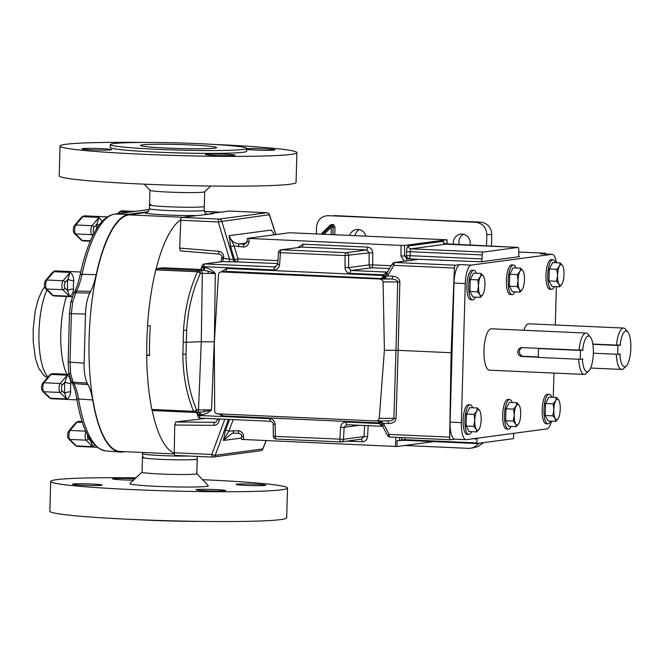<?xml version="1.0" encoding="UTF-8"?>
<svg xmlns="http://www.w3.org/2000/svg" width="664" height="664" viewBox="0 0 664 664"><rect width="100%" height="100%" fill="white"/><g stroke="black" fill="none" stroke-linecap="round" stroke-linejoin="round"><path stroke-width="1" d="M469.979 245.265A8.881 8.441 -97.6 0 0 470.236 243.356A8.881 8.441 -97.6 0 0 460.608 234.176A8.881 8.441 -97.6 0 0 453.338 242.601A8.881 8.441 -97.6 0 0 453.487 244.526M463.455 234.301A8.881 8.441 -97.6 0 0 458.899 241.862A8.881 8.441 -97.6 0 0 459.281 244.784M365.839 235.994A8.881 8.441 -97.6 0 0 356.535 229.503A8.881 8.441 -97.6 0 0 349.737 235.272M359.382 229.636A8.881 8.441 -97.6 0 0 355.024 235.512M475.399 297.157A14.807 4.548 -87.4 0 1 472.843 299.871A14.807 4.548 -87.4 0 1 472.594 299.879A14.807 4.548 -87.4 0 1 468.701 285.288A14.807 4.548 -87.4 0 1 473.673 270.306A14.807 4.548 -87.4 0 1 473.922 270.289A14.807 4.548 -87.4 0 1 476.47 273.253M472.594 299.879L470.793 299.796A14.807 4.548 -87.4 0 1 466.9 285.205A14.807 4.548 -87.4 0 1 471.863 270.223A14.807 4.548 -87.4 0 1 472.121 270.215L473.922 270.289M471.639 431.691A14.807 4.548 -87.4 0 1 469.083 434.397A14.807 4.548 -87.4 0 1 468.834 434.414A14.807 4.548 -87.4 0 1 464.941 419.822A14.807 4.548 -87.4 0 1 469.913 404.832A14.807 4.548 -87.4 0 1 470.162 404.824A14.807 4.548 -87.4 0 1 472.71 407.787M470.162 404.824L468.361 404.741A14.807 4.548 92.6 0 0 468.112 404.749A14.807 4.548 92.6 0 0 463.14 419.739A14.807 4.548 92.6 0 0 467.033 434.331L468.834 434.414M511.172 426.412A14.807 4.548 -87.4 0 1 508.616 429.118A14.807 4.548 -87.4 0 1 508.367 429.135A14.807 4.548 -87.4 0 1 504.474 414.543A14.807 4.548 -87.4 0 1 509.446 399.554A14.807 4.548 -87.4 0 1 509.695 399.545A14.807 4.548 -87.4 0 1 512.243 402.508M509.695 399.545L507.894 399.462A14.807 4.548 92.6 0 0 507.636 399.479A14.807 4.548 92.6 0 0 502.673 414.461A14.807 4.548 92.6 0 0 506.566 429.052L508.367 429.135M514.924 291.878A14.807 4.548 -87.4 0 1 512.376 294.592A14.807 4.548 -87.4 0 1 512.127 294.6A14.807 4.548 -87.4 0 1 508.234 280.009A14.807 4.548 -87.4 0 1 513.197 265.027A14.807 4.548 -87.4 0 1 513.455 265.019A14.807 4.548 -87.4 0 1 516.003 267.974M513.455 265.019L511.645 264.936A14.807 4.548 92.6 0 0 511.396 264.944A14.807 4.548 92.6 0 0 506.424 279.934A14.807 4.548 92.6 0 0 510.325 294.526L512.127 294.6M550.713 421.134A14.807 4.548 -87.4 0 1 548.165 423.839A14.807 4.548 -87.4 0 1 547.908 423.856A14.807 4.548 -87.4 0 1 544.015 409.265A14.807 4.548 -87.4 0 1 548.987 394.275A14.807 4.548 -87.4 0 1 549.236 394.267A14.807 4.548 -87.4 0 1 551.784 397.23M549.236 394.267L547.435 394.184A14.807 4.548 92.6 0 0 547.186 394.2A14.807 4.548 92.6 0 0 542.214 409.182A14.807 4.548 92.6 0 0 546.107 423.773L547.908 423.856M554.473 286.599A14.807 4.548 -87.4 0 1 551.917 289.313A14.807 4.548 -87.4 0 1 551.668 289.321A14.807 4.548 -87.4 0 1 547.775 274.73A14.807 4.548 -87.4 0 1 552.747 259.748A14.807 4.548 -87.4 0 1 552.996 259.74A14.807 4.548 -87.4 0 1 555.544 262.695M552.996 259.74L551.195 259.657A14.807 4.548 92.6 0 0 550.946 259.666A14.807 4.548 92.6 0 0 545.974 274.655A14.807 4.548 92.6 0 0 549.867 289.238L551.668 289.321M582.12 359.05L582.386 359.05A17.862 5.486 92.6 0 0 588.852 370.836L586.312 373.417A20.708 6.358 -87.4 0 1 584.212 374.43L489.443 370.18A20.708 6.358 -87.4 0 1 483.981 350.351A20.708 6.358 -87.4 0 1 491.302 328.804L586.071 333.062A20.708 6.358 -87.4 0 1 588.072 334.258L590.371 337.055A17.862 5.486 92.6 0 0 582.635 350.111L583.009 350.061M582.635 350.111L579.025 350.111A20.708 6.358 -87.4 0 1 586.071 333.062M579.025 350.111L521.539 347.596M538.33 356.966L523.489 356.302A4.482 4.258 -97.6 0 1 522.294 347.562C519.613 347.72 518.103 349.148 517.729 351.862C517.953 354.576 519.381 356.128 522.012 356.502L538.321 357.232M523.805 330.265A20.708 6.358 -87.4 0 1 528.776 323.808L623.546 328.058A20.708 6.358 -87.4 0 1 625.546 329.253L627.845 332.05A17.862 5.486 92.6 0 0 620.11 345.106L620.491 345.056M620.11 345.106L616.507 345.106A20.708 6.358 -87.4 0 1 623.546 328.058M616.507 345.106L592.827 344.043M322.745 233.919L322.164 232.973L321.492 234.01M331.004 225.893L330.415 224.913L333.378 224.424L334.971 227.121L333.195 227.121L332.432 225.76L330.921 226.009M411.638 260.213A2.847 0.871 -87.4 0 1 412.352 259.068L416.76 259.574A2.847 2.706 -97.6 0 0 416.303 259.591A2.847 2.747 80.1 0 1 416.843 259.558M214.364 341.86L215.302 273.468L207.932 271.07L203.674 270.348L198.221 270.497A2.847 2.241 -92.2 0 1 200.379 273.394A2.847 1.286 -155.2 0 0 197.474 271.759C189.514 289.413 184.866 308.884 183.538 330.182L183.214 342.25L186.335 342.284L186.642 330.406C187.945 309.623 192.518 290.616 200.379 273.394L215.302 273.468C212.331 270.207 208.77 268.214 204.628 267.492L203.806 267.459A2.847 0.871 -87.4 0 1 202.852 270.314L199.2 269.841A2.847 2.706 -97.6 0 0 199.656 269.816L199.656 269.816C199.864 270.447 200.586 269.601 201.839 267.285L201.889 266.563L273.966 269.933A2.847 0.871 -87.4 0 1 274.921 267.077L277.627 264.463L279.586 264.687L280.449 252.669L278.49 252.444L277.627 264.463M275.801 266.961L204.811 263.932A2.847 0.871 -87.4 0 0 203.856 266.787L203.806 267.459L201.98 267.219M200.154 270.422A2.847 2.241 -92.2 0 1 202.321 273.319L201.267 341.703L214.248 341.852L211.492 409.904L203.997 411.771L196.195 412.336A2.847 2.241 87.8 0 0 196.386 412.336A2.847 2.241 87.8 0 0 198.511 409.746L201.267 341.703L186.335 342.284L185.978 354.103C186.127 374.703 189.655 393.279 196.569 409.821L211.492 409.904C208.338 412.883 204.678 414.543 200.511 414.884L199.69 414.842A2.847 0.871 92.6 0 0 199.084 412.269M196.486 412.336L197.739 415.349L199.698 415.515L199.69 414.842L197.864 414.61M219.22 418.984L219.236 419.723L217.269 419.548C216.987 421.192 216.281 422.105 215.144 422.271L215.476 422.204M162.796 267.808L156.53 268.629A2.847 0.871 -87.4 0 0 155.783 269.891A118.707 36.437 92.6 0 0 147.508 325.8L150.321 325.924A118.707 36.437 -87.4 0 0 149.5 355.489L146.678 355.364A118.707 36.437 92.6 0 0 151.882 409.464L193.573 411.34A2.847 0.871 92.6 0 0 194.203 412.41A2.847 2.847 0 0 0 194.444 412.41A2.847 2.241 87.8 0 0 196.569 409.821A2.847 1.527 157.1 0 1 193.573 411.34C186.584 394.391 183.007 375.359 182.866 354.252L183.214 342.25M556.382 286.69L555.311 324.995M553.967 373.077L553.295 397.296M556.349 262.736A17.77 5.453 92.6 0 0 552.124 254.329A17.77 5.453 92.6 0 0 551.817 254.345L540.554 253.839A17.77 5.453 -87.4 0 1 540.861 253.822L552.124 254.329M450.109 422.138L461.372 422.644A17.77 5.453 92.6 0 0 466.062 439.659L454.798 439.153A17.77 5.453 -87.4 0 1 450.109 422.138L453.993 283.063A17.77 5.453 -87.4 0 1 459.978 264.596L471.241 265.102L551.817 254.345M471.241 265.102A17.77 5.453 92.6 0 0 465.256 283.569L453.993 283.063M461.372 422.644L465.256 283.569M466.062 439.659A17.77 5.453 92.6 0 0 466.36 439.651L546.945 428.894A17.77 5.453 92.6 0 0 551.543 421.167M404.202 261.209L400.965 255.955L404.542 255.964L407.107 258.836L481.051 261.782A2.847 0.871 92.6 0 0 482.006 258.927L482.164 254.934A2.847 0.871 92.6 0 1 483.118 252.079L410.916 248.842L410.153 251.706L482.164 254.934M481.051 261.782L519.514 256.644A2.847 0.871 92.6 0 1 519.464 256.644A2.847 0.871 92.6 0 1 518.717 254.022L518.783 250.046A2.847 0.871 92.6 0 0 518.028 247.423A2.847 0.871 92.6 0 0 517.978 247.423L483.118 252.079M513.745 433.326A2.847 0.871 92.6 0 0 513.687 434.048L513.529 438.041A2.847 0.871 92.6 0 1 513.488 438.655L476.918 443.535L404.866 440.298L404.899 439.701L476.91 442.929L476.976 438.954A2.847 0.871 92.6 0 0 476.959 438.232M476.91 442.929A2.847 0.871 92.6 0 0 476.918 443.535M545.833 254.046A2.847 0.871 92.6 0 0 545.26 253.216A2.847 0.871 92.6 0 0 545.21 253.216L540.554 253.839M459.978 264.596L455.355 265.21A2.847 0.871 92.6 0 0 454.4 268.065L451.13 352.725L449.677 437.136A2.847 0.871 92.6 0 0 450.433 439.759A2.847 0.871 92.6 0 0 450.482 439.759L454.948 439.161M399.438 437.476L399.28 440.572L404.866 440.298M210.056 214.115L210.073 213.609L212.887 213.742L181.712 217.402A2.847 0.871 -87.4 0 0 180.757 220.257L218.282 221.942L269.451 214.688A2.847 2.847 0 0 0 266.878 212.729A2.847 0.871 92.6 0 0 266.828 212.729L219.236 219.078L181.712 217.402M275.776 234.591L269.318 214.713A2.847 2.706 82.4 0 0 266.828 212.729L229.296 211.044L210.073 213.609M205.632 418.378L175.694 421.972L214.787 422.296A2.847 0.88 90.5 0 0 213.916 425.35C217.178 425.018 218.946 423.142 219.236 419.723M212.497 457.081L175.064 455.404A2.847 0.871 -87.4 0 1 175.014 455.404A2.847 0.871 -87.4 0 1 174.258 452.782L174.74 425.026L175.694 421.972M399.28 440.572L397.105 440.606L397.039 446.507L241.804 439.419M233.994 433.16L232.192 433.252L223.386 440.456L228.922 431.077L238.268 430.77C241.439 431.243 243.207 433.144 243.58 436.48L241.613 436.306L241.663 439.46M482.006 258.927L410.128 255.698A2.847 0.871 -87.4 0 1 409.173 258.553A2.847 2.706 -97.6 0 1 406.551 255.698L410.128 255.698L410.153 251.706L406.567 251.697L406.551 255.698L404.542 255.964L404.6 245.431L446.847 239.787L289.67 232.732L247.415 238.376L401.023 245.423L400.965 255.955M249.241 238.617L249.017 241.787L247.049 241.563L247.415 238.376M404.6 245.431L401.023 245.423M447.063 244.236L446.988 239.746L446.922 244.236M241.638 438.024L223.386 440.456L225.536 430.206A2.847 0.523 -159.7 0 1 228.922 431.077L233.172 419.606M384.39 350.285L383.087 281.926L397.686 281.943C397.379 280.266 395.37 279.295 391.652 279.029A2.847 0.871 -87.4 0 0 392.607 276.174C397.072 276.705 399.487 278.648 399.852 281.993L397.686 281.943L395.985 350.293L384.39 350.285L379.277 418.353L393.876 418.37L395.985 350.293L398.151 350.351L396.043 418.42L393.876 418.37C393.478 420.022 391.411 420.876 387.693 420.934L375.384 420.926L217.302 413.83A2.847 2.706 -97.6 0 1 214.679 410.974L214.314 342.657L218.489 274.539A2.847 2.706 -97.6 0 1 220.813 271.941L225.644 271.335L380.43 278.523L385.352 277.569L387.461 275.942L393.901 265.351L454.4 268.065M399.852 281.993L398.151 350.351L451.13 352.725M232.192 433.252L234.035 433.169A2.847 0.871 -87.4 0 1 233.288 430.546M194.154 412.402L152.562 410.535A2.847 0.871 -87.4 0 1 152.512 410.543A2.847 0.871 -87.4 0 1 151.882 409.464M199.756 412.261L194.444 412.41A2.847 2.241 87.8 0 1 194.253 412.41A2.847 0.871 92.6 0 1 194.203 412.41L152.512 410.543M174.258 452.782L211.791 454.466A2.847 0.523 20.3 0 0 215.186 455.338L262.911 448.93A2.847 2.847 0 0 1 260.637 450.715A2.847 2.706 -97.6 0 0 262.77 448.98L266.023 440.655M401.297 440.298L401.322 439.692L404.899 439.701L404.998 437.725M200.511 414.884A2.847 0.871 92.6 0 0 199.814 412.269M375.384 420.926C377.633 420.86 378.928 420.005 379.277 418.353M396.043 418.42C395.495 421.715 392.98 423.424 388.49 423.557A2.847 0.871 92.6 0 0 387.793 420.943M379.791 420.934L383.344 423.325L389.179 434.422L449.677 437.136M197.739 415.349A2.847 2.847 0 0 0 200.453 418.137A2.847 0.871 92.6 0 1 199.698 415.515L269.816 418.66C272.987 419.133 274.755 421.042 275.128 424.379L273.161 424.205C273.468 422.985 272.605 422.013 270.572 421.283A2.847 0.871 92.6 0 0 270.613 421.283M380.198 421.889L378.638 422.877L222.482 415.871L218.564 413.888M275.128 424.379L275.319 436.397L273.352 436.231L273.161 424.205M380.588 422.445A2.847 0.681 -30.4 0 0 380.613 422.561L378.995 423.557L378.638 422.877A2.847 0.871 -87.4 0 0 378.414 420.934M368.155 425.666L367.599 436.572L364.021 436.563L364.586 425.508M361.307 439.178L341.188 441.9A2.847 2.706 -97.6 0 0 343.512 439.302L364.021 436.563L361.307 439.178M382.804 426.321L378.995 423.557L346.035 422.08C342.856 422.271 341.022 424.014 340.541 427.309L344.118 427.317L346.832 424.703A2.847 0.871 -87.4 0 1 346.791 424.703A2.847 0.871 -87.4 0 1 346.035 422.08M382.746 426.321L346.749 424.703M273.352 436.231A2.847 2.847 0 0 0 276.075 439.02A2.847 0.871 92.6 0 1 275.319 436.397L343.512 439.302L344.118 427.317L359.407 425.275M384.166 424.794L382.522 425.898L387.535 435.518L389.179 434.422A2.847 0.871 92.6 0 0 389.934 437.045A2.847 0.871 92.6 0 0 389.976 437.045L450.383 439.759M381.825 424.553L383.344 423.325L388.49 423.557M382.522 425.898L380.256 421.989A2.847 0.988 -33 0 0 381.841 421.955M381.327 421.582A2.847 1.071 135.3 0 1 380.04 421.715L378.895 420.934M274.199 234.799L273.742 234.151M245.232 244.061L239.372 243.954C234.317 243.431 230.898 240.675 229.105 235.678L230.657 246.759L234.101 245.887L243.397 247.033C246.585 246.842 248.46 245.091 249.017 241.787M383.087 281.926C382.837 280.249 381.584 279.278 379.343 279.013L221.27 271.925A2.847 2.706 -97.6 0 0 220.813 271.941M219.485 254.096A2.847 0.871 -85.3 0 1 219.427 254.096L180.417 250.909L179.678 248.087L180.757 220.257M243.397 247.033A2.847 0.871 92.6 0 1 244.352 244.178L247.049 241.563M162.705 267.808L199.009 269.36A2.847 0.78 -87.5 0 1 199.059 269.36A2.847 0.78 -87.5 0 1 199.1 269.368M274.315 234.782L271.335 230.043L229.105 235.678L234.101 245.887L238.027 258.852L233.479 259.873L221.726 221.062A2.847 2.706 82.4 0 0 219.236 219.078A2.847 0.871 -87.4 0 0 218.282 221.942L229.503 258.977L233.479 259.873A2.847 2.706 82.4 0 0 235.969 261.857L277.693 263.533M179.678 248.087L218.78 251.282A2.847 0.871 -85.3 0 0 219.427 254.096C221.378 255.051 222.174 256.072 221.809 257.175L221.71 258.495L229.503 258.977A2.847 0.871 -87.4 0 1 228.549 261.832L235.969 261.857M221.809 257.175L223.768 257.4C223.668 253.947 222.008 251.913 218.78 251.282M204.628 267.492A2.847 0.871 -87.4 0 1 203.674 270.348L202.852 270.314M223.768 257.4L222.54 261.566L228.549 261.832M381.186 278.465L391.652 279.029L379.343 279.013M297.762 247.589L302.933 244.203L367.541 247.108A2.847 0.871 92.6 0 1 366.586 249.963L346.019 252.71L281.403 249.805A2.847 2.706 82.4 0 0 280.947 249.83L301.979 247.066L366.586 249.963L369.159 252.826L369.093 264.886L372.67 264.894L372.736 252.835L369.159 252.826L345.064 255.565L344.998 267.625L348.575 267.625L351.14 270.497L371.716 267.75L389.519 268.546M384.315 276.855A2.847 0.481 31.1 0 0 382.754 275.485L226.598 268.48L221.427 271.858M384.722 276.274A2.847 0.481 31.1 0 0 383.145 274.83L382.754 275.485A2.847 0.871 92.6 0 1 381.8 278.341A2.847 2.706 82.4 0 0 381.825 278.341M386.938 273.004A2.847 0.481 31.1 0 0 386.805 273.053L385.975 274.34A2.847 0.515 33.7 0 1 386.016 274.307L384.672 276.349A2.847 0.432 33 0 1 384.68 276.307L384.68 276.307A2.847 0.432 33 0 1 386.282 276.88M387.394 272.074L383.145 274.83L350.185 273.352C347.023 272.879 345.297 270.97 344.998 267.625M392.474 263.807A2.847 0.481 31.1 0 0 392.341 263.865A2.847 0.481 31.1 0 0 393.901 265.351A2.847 0.871 -87.4 0 1 394.856 262.496L416.76 259.574M455.355 265.21L394.856 262.496A2.847 2.706 -97.6 0 0 394.399 262.521A2.847 2.847 0 0 0 392.341 263.865L386.805 273.053A2.847 0.481 31.1 0 0 388.365 274.539M384.24 277.021A2.847 0.755 35.1 0 1 384.282 276.896L385.975 274.34A2.847 0.515 33.7 0 0 387.461 275.942L392.607 276.174M385.352 277.569A2.847 0.871 -133.6 0 0 384.024 277.203L384.282 276.896A2.847 0.755 35.1 0 1 385.892 277.212M384.024 277.203L381.111 278.473M517.978 247.423L445.884 244.194M146.678 355.364L149.491 354.983M397.039 446.507L433.808 441.601M316.338 233.778L316.529 226.988C317.442 219.892 321.301 216.115 328.116 215.667L480.844 222.158C487.617 223.212 491.26 227.32 491.775 234.483L486.836 234.624C486.314 227.462 482.678 223.353 475.905 222.299L334.249 215.584M483.757 442.622L477.939 446.623L469.589 448.407L404.633 445.494M472.967 448.026L479.333 443.212M486.513 246.012L486.836 234.624M491.443 246.228L491.775 234.483M332.996 234.525L333.112 227.146A1.419 1.328 -109.8 0 0 331.303 225.752L331.353 225.727M619.595 354.045L620.242 353.962M619.861 354.045A17.862 5.486 92.6 0 0 626.335 365.839L623.786 368.412A20.708 6.358 -87.4 0 1 621.695 369.433A20.708 6.358 -87.4 0 1 616.258 354.236M626.335 365.839A17.862 5.486 92.6 0 0 630.8 349.106A17.862 5.486 92.6 0 0 627.845 332.05M620.682 345.064L617.943 345.429L617.694 354.302L620.442 353.937M617.694 354.302L593.359 353.207M617.943 345.429L592.869 344.309M583.208 350.069L580.469 350.434L538.57 348.55L538.321 357.423L580.22 359.307L582.76 358.967M584.212 374.43A20.708 6.358 -87.4 0 1 578.784 359.241M582.386 359.05L582.959 358.975M588.852 370.836A17.862 5.486 92.6 0 0 593.326 354.111A17.862 5.486 92.6 0 0 590.371 337.055M540.031 348.359L538.57 348.55M580.469 350.434L580.22 359.307M559.586 286.831L562.151 283.669A10.375 3.187 -87.4 0 1 558.947 284.092L559.586 286.831L552 286.491L548.962 280.938L556.548 281.279L558.947 284.092A10.375 3.187 92.6 0 1 557.602 275.336L556.548 281.279M556.889 269.318L557.602 275.336A10.375 3.187 -87.4 0 1 559.453 266.148L556.889 269.318L549.294 268.978L552.664 262.57L560.258 262.911L559.453 266.148A10.375 3.187 -87.4 0 1 562.657 265.724L560.258 262.911M548.962 280.938L549.294 268.978M562.657 265.724A10.375 3.187 -87.4 0 1 562.964 266.388A10.375 3.187 -87.4 0 1 564.01 274.481A10.375 3.187 -87.4 0 1 562.192 283.586A10.375 3.187 -87.4 0 1 562.151 283.669M555.826 421.366L558.399 418.195A10.375 3.187 -87.4 0 1 555.195 418.627L555.826 421.366L548.24 421.026L545.202 415.465L552.797 415.805L555.195 418.627A10.375 3.187 92.6 0 1 553.842 409.871L552.797 415.805M553.129 403.845L553.842 409.871A10.375 3.187 -87.4 0 1 555.693 400.683L553.129 403.845L545.542 403.504L548.912 397.097L556.498 397.437L555.693 400.683A10.375 3.187 -87.4 0 1 558.897 400.251L556.498 397.437M545.202 415.465L545.542 403.504M558.897 400.251A10.375 3.187 -87.4 0 1 559.212 400.923A10.375 3.187 -87.4 0 1 560.25 409.016A10.375 3.187 -87.4 0 1 558.441 418.121A10.375 3.187 -87.4 0 1 558.399 418.195M520.045 292.11L522.609 288.948A10.375 3.187 -87.4 0 1 519.406 289.371L520.045 292.11L512.45 291.77L509.421 286.217L517.007 286.558L519.406 289.371A10.375 3.187 92.6 0 1 518.053 280.615L517.007 286.558M517.339 274.597L518.053 280.615A10.375 3.187 -87.4 0 1 519.904 271.435L517.339 274.597L509.753 274.257L513.123 267.849L520.709 268.19L519.904 271.435A10.375 3.187 -87.4 0 1 523.107 271.003L520.709 268.19M509.421 286.217L509.753 274.257M523.107 271.003A10.375 3.187 -87.4 0 1 523.423 271.667A10.375 3.187 -87.4 0 1 524.46 279.76A10.375 3.187 -87.4 0 1 522.651 288.865A10.375 3.187 -87.4 0 1 522.609 288.948M516.285 426.645L518.85 423.474A10.375 3.187 -87.4 0 1 515.646 423.906L516.285 426.645L508.699 426.305L505.661 420.752L513.247 421.092L515.646 423.906A10.375 3.187 92.6 0 1 514.293 415.149L513.247 421.092M513.579 409.124L514.293 415.149A10.375 3.187 -87.4 0 1 516.152 405.961L513.579 409.124L505.993 408.783L509.363 402.376L516.949 402.716L516.152 405.961A10.375 3.187 -87.4 0 1 519.348 405.53L516.949 402.716M505.661 420.752L505.993 408.783M519.348 405.53A10.375 3.187 -87.4 0 1 519.663 406.202A10.375 3.187 -87.4 0 1 520.701 414.294A10.375 3.187 -87.4 0 1 518.891 423.4A10.375 3.187 -87.4 0 1 518.85 423.474M477.424 407.995L476.619 411.24L474.054 414.402L474.768 420.42L473.714 426.363L476.113 429.185L476.752 431.915L479.317 428.753A10.375 3.187 -87.4 0 1 476.113 429.185A10.375 3.187 -87.4 0 1 474.768 420.42A10.375 3.187 -87.4 0 1 476.619 411.24A10.375 3.187 -87.4 0 1 479.823 410.808L477.424 407.995L469.83 407.654L466.46 414.062L474.054 414.402M473.714 426.363L466.128 426.022L469.166 431.575L476.752 431.915M466.128 426.022L466.46 414.062M479.823 410.808A10.375 3.187 92.6 0 1 480.13 411.481A10.375 3.187 92.6 0 1 481.168 419.565A10.375 3.187 -87.4 0 1 479.358 428.678A10.375 3.187 -87.4 0 1 479.317 428.753M483.575 276.282A10.375 3.187 92.6 0 1 483.89 276.946A10.375 3.187 92.6 0 1 484.927 285.039A10.375 3.187 -87.4 0 1 483.118 294.144A10.375 3.187 -87.4 0 1 483.077 294.227A10.375 3.187 -87.4 0 1 479.873 294.65L480.512 297.389L472.926 297.049L469.888 291.496L470.22 279.536L473.59 273.128L481.176 273.468L480.379 276.705A10.375 3.187 -87.4 0 1 483.575 276.282L481.176 273.468M478.52 285.893A10.375 3.187 -87.4 0 1 480.379 276.705L477.806 279.876L478.52 285.893L477.474 291.836L479.873 294.65A10.375 3.187 -87.4 0 1 478.52 285.893M480.512 297.389L483.077 294.227M470.22 279.536L477.806 279.876M469.888 291.496L477.474 291.836M150.861 204.47A27.39 1.436 1.6 0 0 149.524 204.869A27.39 1.436 1.6 0 0 172.598 206.936A27.39 1.436 1.6 0 0 202.943 206.803A27.39 1.436 1.6 0 0 204.28 206.404A27.39 1.436 -178.4 0 1 202.943 206.803A27.39 1.436 -178.4 0 1 172.598 206.936A27.39 1.436 -178.4 0 1 149.524 204.869L149.417 208.654A27.39 1.436 1.6 0 0 172.499 210.72A27.39 1.436 1.6 0 0 202.835 210.588A27.39 1.436 1.6 0 0 204.172 210.181C204.844 212.978 205.666 214.264 206.645 214.057L206.637 214.057M143.806 457.064A27.39 1.436 1.6 0 0 142.47 457.471A27.39 1.436 1.6 0 0 165.543 459.529A27.39 1.436 1.6 0 0 195.888 459.405A27.39 1.436 1.6 0 0 197.225 458.998L197.299 456.409M180.782 219.817A118.466 36.362 92.6 0 0 156.073 269.069M147.582 325.8A118.466 36.362 92.6 0 0 146.752 355.348M152.131 410.219A118.466 36.362 92.6 0 0 174.267 453.213M174.317 453.902L120.375 451.478A118.466 36.362 -87.4 0 1 89.225 334.764A118.466 36.362 -87.4 0 1 128.982 214.879L182.583 217.277M149.417 208.654C148.595 211.409 147.698 212.646 146.736 212.389L128.982 214.879M70.65 373.865L73.098 382.165A2.847 2.415 151.3 0 1 71.206 381.012L68.749 372.786L68.143 361.988L69.496 313.483L71.372 313.674L70.01 362.179L70.65 373.865A2.847 1.477 171.2 0 1 68.749 372.786M149.3 209.525L114.706 214.14A118.565 36.387 92.6 0 0 82.029 274.34C80.551 281.196 78.692 286.773 76.46 291.073L72.666 301.73L71.372 313.674L85.498 314.039C85.847 305.108 87.258 298.128 89.731 293.081L90.644 291.338C92.852 287.114 94.711 281.544 96.197 274.639A119.088 36.553 92.6 0 1 129.007 214.256L147.923 211.733M68.143 361.988L84.129 363.142C83.979 372.047 85.009 378.704 87.216 383.128L73.098 382.165L73.878 383.584C75.87 387.253 77.422 392.382 78.543 398.956A118.565 36.387 92.6 0 0 105.676 450.914L119.935 452.076A119.088 36.553 -87.4 0 1 92.703 399.969C91.599 393.47 90.047 388.357 88.038 384.63L87.216 383.128M124.832 451.686L122.359 452.01A119.088 36.553 -87.4 0 1 119.935 452.076M84.129 363.142L85.498 314.039M70.907 383.468A4.739 1.27 -172.3 0 1 65.064 381.866L62.125 385.336A2.847 0.871 92.6 0 0 61.453 388.108A2.847 0.871 92.6 0 0 61.976 390.722L64.74 393.428A17.297 5.312 -87.4 0 1 65.064 381.866L67.238 375.168C69.405 376.397 70.625 379.161 70.907 383.468A12.558 3.851 92.6 0 0 70.674 391.86C70.16 395.927 68.79 398.292 66.574 398.948L64.74 393.428A4.739 1.743 175.2 0 1 70.674 391.86M96.438 229.072A17.297 5.312 -87.4 0 1 96.878 224.083L99.044 217.385L102.082 221.452M94.072 233.213L93.79 232.931A2.847 0.871 92.6 0 1 93.267 230.325A2.847 0.871 92.6 0 1 93.939 227.553L96.878 224.083A4.739 1.27 -172.3 0 0 99.085 225.113M94.67 445.154L92.645 446.648L90.81 441.128A4.739 1.743 175.2 0 1 91.134 440.821M73.779 280.731A4.739 1.27 -172.3 0 1 67.935 279.129L64.997 282.59A2.847 0.871 92.6 0 0 64.325 285.362A2.847 0.871 92.6 0 0 64.848 287.977L67.612 290.683A17.297 5.312 -87.4 0 1 67.935 279.129L70.102 272.431C72.276 273.659 73.496 276.423 73.779 280.731A12.558 3.851 92.6 0 0 73.538 289.122C73.032 293.181 71.662 295.546 69.438 296.202L67.612 290.683A4.739 1.743 175.2 0 1 73.538 289.122M234.243 155.417A14.807 0.772 1.6 0 0 234.965 155.202A14.807 0.772 1.6 0 0 222.482 154.089A14.807 0.772 1.6 0 0 206.081 154.156A14.807 0.772 1.6 0 0 205.359 154.372A14.807 0.772 1.6 0 0 217.833 155.492A14.807 0.772 1.6 0 0 234.243 155.417M246.734 149.383A14.807 0.772 1.6 0 0 261.043 150.238A14.807 0.772 1.6 0 0 274.315 150.072A14.807 0.772 1.6 0 0 275.037 149.857A14.807 0.772 1.6 0 0 263.376 148.769A14.807 0.772 1.6 0 0 246.751 148.744M110.788 149.881A14.807 0.772 1.6 0 0 111.51 149.666A14.807 0.772 1.6 0 0 99.036 148.553A14.807 0.772 1.6 0 0 82.635 148.62A14.807 0.772 1.6 0 0 81.913 148.836A14.807 0.772 1.6 0 0 94.388 149.956A14.807 0.772 1.6 0 0 110.788 149.881M210.787 186.028L204.645 191.813A27.39 1.436 -178.4 0 1 203.35 192.137A27.39 1.436 -178.4 0 1 173.719 192.294A27.39 1.436 -178.4 0 1 149.964 190.286L144.163 184.16M243.431 149.417A68.234 3.569 -178.4 0 1 167.843 149.74A68.234 3.569 -178.4 0 1 110.34 144.603A68.234 3.569 -178.4 0 1 113.677 143.598A68.234 3.569 -178.4 0 1 189.265 143.275A68.234 3.569 -178.4 0 1 246.759 148.412A68.234 3.569 -178.4 0 1 243.431 149.417M246.759 148.412L246.684 151.251A68.234 3.569 -178.4 0 1 243.348 152.255A68.234 3.569 -178.4 0 1 167.76 152.579A68.234 3.569 -178.4 0 1 110.265 147.441L110.34 144.603M142.287 144.876A38.147 2 -178.4 0 1 184.542 144.702A38.147 2 -178.4 0 1 216.68 147.574A38.147 2 -178.4 0 1 214.821 148.13A38.147 2 -178.4 0 1 172.565 148.313A38.147 2 -178.4 0 1 140.419 145.441A38.147 2 -178.4 0 1 142.287 144.876M212.372 144.345A118.466 6.2 -178.4 0 1 296.891 152.654A118.466 6.2 -178.4 0 1 291.106 154.397A118.466 6.2 -178.4 0 1 159.875 154.953A118.466 6.2 -178.4 0 1 60.05 146.038A118.466 6.2 -178.4 0 1 65.836 144.295A118.466 6.2 -178.4 0 1 144.901 142.461M296.891 152.654L296.061 182.451A118.466 6.2 -178.4 0 1 290.276 184.202A118.466 6.2 -178.4 0 1 159.045 184.75A118.466 6.2 -178.4 0 1 59.22 175.835L60.05 146.038M101.426 485.259A14.807 0.772 1.6 0 0 102.148 485.044A14.807 0.772 1.6 0 0 89.665 483.931A14.807 0.772 1.6 0 0 73.264 483.998A14.807 0.772 1.6 0 0 72.542 484.214A14.807 0.772 1.6 0 0 85.017 485.334A14.807 0.772 1.6 0 0 101.426 485.259M134.925 478.819A14.807 0.772 1.6 0 0 113.337 478.653A14.807 0.772 1.6 0 0 112.614 478.869A14.807 0.772 1.6 0 0 133.505 480.155M264.944 485.45A14.807 0.772 1.6 0 0 265.666 485.235A14.807 0.772 1.6 0 0 253.191 484.114A14.807 0.772 1.6 0 0 236.782 484.189A14.807 0.772 1.6 0 0 236.06 484.405A14.807 0.772 1.6 0 0 248.543 485.517A14.807 0.772 1.6 0 0 264.944 485.45M224.872 490.804A14.807 0.772 1.6 0 0 225.594 490.58A14.807 0.772 1.6 0 0 213.119 489.468A14.807 0.772 1.6 0 0 196.71 489.534A14.807 0.772 1.6 0 0 195.988 489.758A14.807 0.772 1.6 0 0 208.471 490.87A14.807 0.772 1.6 0 0 224.872 490.804M142.47 457.471L142.054 472.137A27.39 1.436 1.6 0 0 165.137 474.196A27.39 1.436 1.6 0 0 195.473 474.071A27.39 1.436 1.6 0 0 196.81 473.664L197.225 458.998A27.39 1.436 1.6 0 1 195.888 459.405A27.39 1.436 1.6 0 1 165.543 459.529A27.39 1.436 1.6 0 1 142.47 457.471L142.569 453.686A27.39 1.436 -178.4 0 0 159.045 455.462A27.39 1.436 -178.4 0 0 188.667 456.019M142.054 472.096L129.936 483.525A39.234 2.05 1.6 0 0 161.933 486.546A39.234 2.05 1.6 0 0 206.413 486.397A39.234 2.05 1.6 0 0 208.272 485.708L196.818 473.623M134.369 519.522A68.234 3.569 1.6 0 0 201.839 521.406M135.962 477.848A118.466 6.2 1.6 0 0 56.473 479.674A118.466 6.2 1.6 0 0 50.688 481.417L49.85 511.222A118.466 6.2 1.6 0 0 149.682 520.136A118.466 6.2 1.6 0 0 280.905 519.58A118.466 6.2 1.6 0 0 286.69 517.837L287.529 488.032A118.466 6.2 1.6 0 0 202.578 479.707M50.688 481.417A118.466 6.2 1.6 0 0 150.512 490.331A118.466 6.2 1.6 0 0 281.735 489.775A118.466 6.2 1.6 0 0 287.529 488.032M333.378 224.424L332.432 225.76M202.147 267.376A2.847 2.531 -82.6 0 1 199.549 270.074M207.932 271.07A2.847 0.838 90.7 0 1 208.189 273.244M186.642 330.406L183.538 330.182M196.768 412.319A2.847 2.531 -82.6 0 1 198.038 414.685M204.371 409.721A2.847 0.838 90.7 0 1 203.997 411.771M182.866 354.252A2.847 0.423 -0.2 0 0 185.978 354.103M401.322 439.692L401.429 437.568M395.404 446.465L395.868 437.31M361.448 439.194A2.847 0.871 -87.4 0 1 362.104 441.792C365.283 441.61 367.117 439.867 367.599 436.572M362.104 441.792L347.031 441.12M243.58 436.48L243.63 439.651M406.567 251.697C406.692 248.361 407.264 246.452 408.294 245.979A2.847 2.706 -97.6 0 0 410.916 248.842L445.785 244.186A2.847 2.706 -97.6 0 1 443.162 241.322L408.294 245.979M444.664 243.788L443.162 241.322M277.901 260.645L238.027 258.852A2.847 0.871 92.6 0 1 237.073 261.707A2.847 2.706 82.4 0 1 234.583 259.724L230.657 246.759M367.541 247.108C370.703 247.581 372.438 249.49 372.736 252.835M391.221 265.724L372.67 264.894A2.847 0.871 -87.4 0 1 371.716 267.75A2.847 2.706 -97.6 0 1 369.093 264.886L348.575 267.625L348.642 255.565A2.847 2.706 82.4 0 0 346.019 252.71A2.847 0.871 -87.4 0 0 345.064 255.565L280.449 252.669A2.847 0.871 -87.4 0 1 281.403 249.805L301.979 247.066A2.847 0.871 92.6 0 0 302.933 244.203M270.522 421.283L200.503 418.137A2.847 0.871 92.6 0 1 200.453 418.137L270.572 421.283A2.847 0.871 92.6 0 1 269.816 418.66M225.536 430.206L229.52 419.449M228.482 419.399L215.186 455.338A2.847 2.706 -97.6 0 1 213.044 457.064L260.637 450.715M340.64 441.917L276.116 439.02A2.847 0.871 92.6 0 1 276.075 439.02L340.682 441.925A2.847 2.847 0 0 0 341.188 441.9A2.847 2.706 -97.6 0 1 340.732 441.917A2.847 0.871 92.6 0 1 340.682 441.925A2.847 0.871 92.6 0 1 339.935 439.294L340.541 427.309M382.688 426.313L346.832 424.703M387.693 420.934L375.832 420.926M175.014 455.404L212.538 457.089A2.847 2.847 0 0 0 213.044 457.064A2.847 2.706 -97.6 0 1 212.588 457.089A2.847 0.871 92.6 0 1 212.538 457.089A2.847 0.871 92.6 0 1 211.791 454.466L224.83 419.233M213.916 425.35L174.74 425.026M155.783 269.891L197.474 271.759A2.847 0.871 -87.4 0 1 198.221 270.497L156.53 268.629M238.974 433.384L234.085 433.169A2.847 0.871 -87.4 0 1 234.035 433.169L239.023 433.393A2.847 0.871 -87.4 0 1 238.268 430.77M476.976 438.954L472.942 438.771M239.065 433.384A2.847 0.871 -87.4 0 1 239.023 433.393C241.057 434.115 241.92 435.086 241.613 436.306M222.299 414.054A2.847 0.871 -87.4 0 1 222.482 415.871M380.613 422.561A2.847 0.681 -30.4 0 0 382.223 422.304M412.352 259.068L407.107 258.836A2.847 0.871 -87.4 0 0 406.21 260.944M204.811 263.932L222.54 261.566A2.847 2.706 82.4 0 0 222.083 261.583L204.354 263.948A2.847 2.706 82.4 0 1 204.811 263.932M279.586 264.687C279.029 267.99 277.162 269.742 273.966 269.933M387.378 272.107A2.847 2.706 -97.6 0 1 387.112 272.107L351.14 270.497A2.847 0.871 92.6 0 0 350.185 273.352M221.27 271.925L225.644 271.335A2.847 0.871 92.6 0 0 226.598 268.48M180.475 250.909L219.369 254.088M199.98 269.733L199.2 269.841M199.009 269.36L162.746 267.799M238.417 246.809A2.847 0.871 92.6 0 1 239.372 243.954L246.585 242.991M545.21 253.216L518.75 252.029L545.26 253.216M266.936 212.737A2.847 0.871 92.6 0 0 266.878 212.729L229.346 211.044M334.971 227.121L334.764 234.599M322.164 232.973L330.415 224.913M475.905 222.299L480.844 222.158M331.137 234.442L331.344 227.146L330.788 226.067L322.604 234.06L330.763 226.117M324.19 234.126L331.344 227.146L333.112 227.146L332.913 234.517M331.303 225.752A1.419 1.328 -109.8 0 0 330.838 226.042L330.788 226.067A1.419 1.419 0 0 1 331.303 225.752M523.489 356.302L522.012 356.502M206.33 213.924A31.656 1.66 -178.4 0 1 208.131 214.372M220.058 212.281L204.371 211.575M195.689 215.534A31.656 1.66 -178.4 0 1 161.983 214.738A31.656 1.66 -178.4 0 1 145.059 212.729M55.137 270.887A12.558 3.851 92.6 0 0 53.884 271.701A1.892 1.677 -139.7 0 0 52.572 272.248L55.344 270.879A12.558 3.851 92.6 0 0 55.137 270.887M78.335 421.333A12.558 3.851 92.6 0 0 77.09 422.146A1.892 1.677 -139.7 0 0 75.779 422.686L78.543 421.325A12.558 3.851 92.6 0 0 78.335 421.333M121.553 210.845A12.558 3.851 92.6 0 0 120.3 211.658A1.892 1.677 -139.7 0 0 118.989 212.198L121.761 210.837A12.558 3.851 92.6 0 0 121.553 210.845M84.071 215.85A12.558 3.851 92.6 0 0 82.826 216.655A1.892 1.677 -139.7 0 0 81.514 217.203L84.286 215.833A12.558 3.851 92.6 0 0 84.071 215.85M52.265 373.633A12.558 3.851 92.6 0 0 51.012 374.446A1.892 1.677 -139.7 0 0 49.709 374.986L52.473 373.624A12.558 3.851 92.6 0 0 52.265 373.633M72.666 301.73A2.847 1.22 -168.6 0 0 70.708 302.485L69.496 313.483M47.003 290.002A48.987 15.04 92.6 0 0 38.968 331.942A48.987 15.04 92.6 0 0 48.024 376.969M66.906 374.272A49.8 15.289 -87.4 0 1 60.806 332.963A49.8 15.289 -87.4 0 1 66.516 296.517M92.703 399.969L78.543 398.956A2.847 1.552 170.5 0 1 76.626 397.836C81.913 430.255 91.59 447.951 105.676 450.914M71.206 381.012L71.986 382.439A2.847 2.415 151.3 0 0 73.878 383.584L88.038 384.63M90.644 291.338L76.46 291.073A2.847 2.266 -152.3 0 0 74.409 292.152L73.546 293.795A2.847 2.266 -152.3 0 1 75.596 292.716L89.731 293.081M149.309 209.492L114.341 214.165A2.847 2.706 -97.6 0 1 114.706 214.14L129.007 214.256M114.341 214.165C103.277 216.281 96.155 228.009 91.142 239.256C86.752 249.141 83.058 261.11 80.045 275.145A2.847 1.295 -167.9 0 1 82.029 274.34L96.197 274.639M51.352 398.715L49.261 397.753A1.892 1.743 -45.6 0 0 50.348 398.217L66.574 398.948L59.943 392.457A4.739 1.452 -87.4 0 1 59.063 388.108A4.739 1.452 -87.4 0 1 60.192 383.485L67.238 375.168L51.012 374.446L43.973 382.763A4.739 1.452 92.6 0 0 42.845 387.378A4.739 1.452 92.6 0 0 43.716 391.727L50.348 398.217A12.558 3.851 92.6 0 0 51.352 398.715L76.974 399.861M62.125 385.336A1.892 1.677 -139.7 0 0 60.192 383.485L43.973 382.763A1.892 1.677 -139.7 0 0 42.662 383.302L49.709 374.986M61.976 390.722A1.892 1.743 134.4 0 1 59.943 392.457L43.716 391.727A1.892 1.743 -45.6 0 1 42.629 391.27C41.068 389.046 41.077 386.39 42.662 383.302M92.802 235.703L91.748 234.674A4.739 1.452 -87.4 0 1 90.877 230.317A4.739 1.452 -87.4 0 1 91.997 225.702L99.044 217.385L82.826 216.655L75.779 224.971A4.739 1.452 92.6 0 0 74.659 229.595A4.739 1.452 92.6 0 0 75.53 233.944L82.162 240.434A12.558 3.851 92.6 0 0 83.158 240.924L90.271 241.248M90.462 240.808L82.162 240.434A1.892 1.743 -45.6 0 1 81.074 239.97L74.443 233.479A1.892 1.743 -45.6 0 0 75.53 233.944L91.748 234.674A1.892 1.743 134.4 0 0 93.79 232.931M93.939 227.553A1.892 1.677 -139.7 0 0 91.997 225.702L75.779 224.971A1.892 1.677 -139.7 0 0 74.468 225.519L81.514 217.203M129.903 212.09L120.3 211.658L118.665 213.584M82.485 422.387L77.09 422.146L70.044 430.455A4.739 1.452 92.6 0 0 68.915 435.078A4.739 1.452 92.6 0 0 69.786 439.427L76.426 445.917A12.558 3.851 92.6 0 0 77.422 446.416L97.035 447.295M87.598 434.879A2.847 0.871 92.6 0 0 88.046 438.423A1.892 1.743 134.4 0 1 86.013 440.157L92.645 446.648L76.426 445.917A1.892 1.743 -45.6 0 1 75.331 445.453L68.699 438.962A1.892 1.743 -45.6 0 0 69.786 439.427L86.013 440.157A4.739 1.452 -87.4 0 1 85.133 436.231A4.739 1.452 -87.4 0 1 86.005 431.559M88.046 438.423L90.81 441.128A17.297 5.312 -87.4 0 1 90.752 440.265M85.83 431.168L70.044 430.455A1.892 1.677 -139.7 0 0 68.732 431.002L75.779 422.686M54.224 295.97L52.132 295.015A1.892 1.743 -45.6 0 0 53.22 295.48L69.438 296.202L62.806 289.712A4.739 1.452 -87.4 0 1 61.935 285.362A4.739 1.452 -87.4 0 1 63.063 280.748L70.102 272.431L53.884 271.701L46.837 280.017A4.739 1.452 92.6 0 0 45.716 284.632A4.739 1.452 92.6 0 0 46.588 288.989L53.22 295.48A12.558 3.851 92.6 0 0 54.224 295.97L72.251 296.775M64.997 282.59A1.892 1.677 -139.7 0 0 63.063 280.748L46.837 280.017A1.892 1.677 -139.7 0 0 45.526 280.557L52.572 272.248M64.848 287.977A1.892 1.743 134.4 0 1 62.806 289.712L46.588 288.989A1.892 1.743 -45.6 0 1 45.501 288.525C43.94 286.3 43.949 283.652 45.526 280.557M217.269 419.548L217.261 418.893M387.535 435.518A2.847 2.847 0 0 0 389.934 437.045L450.433 439.759M221.71 258.495L220.863 262.197M394.399 262.521L416.303 259.591M204.354 263.948A2.847 2.847 0 0 0 201.889 266.563M280.947 249.83A2.847 2.847 0 0 0 278.49 252.444M266.139 440.664L262.911 448.93M518.028 247.423L444.415 243.721M275.917 234.575L269.451 214.688M621.695 369.433L590.611 368.039M221.062 212.148L204.313 211.393M204.172 210.181L204.686 191.772M142.428 452.474L142.569 453.686M55.344 270.879L80.734 272.016M78.543 421.325L82.187 421.482M121.761 210.837L134.875 211.426M84.286 215.833L107.377 216.871M52.473 373.624L69.023 374.363M47.393 377.716L43.99 375.525L38.603 368.072L35.466 358.701L33.241 341.852L33.2 329.219L35.142 311.532L38.172 299.447L42.015 290.658L44.629 286.873M80.045 275.145C78.344 282.698 76.468 288.375 74.409 292.152M70.708 302.485L73.546 293.795M71.986 382.439C74.044 386.406 75.596 391.536 76.626 397.836M49.261 397.753L42.629 391.27M83.158 240.924L81.074 239.97M74.443 233.479C72.874 231.263 72.891 228.607 74.468 225.519M117.711 213.717L118.989 212.198M77.422 446.416L75.331 445.453M68.699 438.962C67.139 436.746 67.147 434.09 68.732 431.002M52.132 295.015L45.501 288.525M149.931 190.244L149.524 204.869"/></g></svg>
